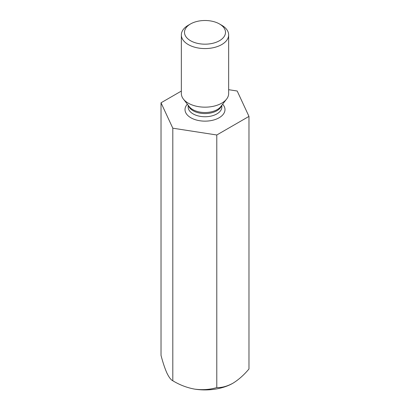 <?xml version="1.0" encoding="UTF-8"?>
<svg xmlns="http://www.w3.org/2000/svg" width="410" height="410" viewBox="0 0 410 410"><rect width="100%" height="100%" fill="white"/><g stroke="black" fill="none" stroke-linecap="round" stroke-linejoin="round"><path stroke-width="0.61" d="M181.343 91.066L161.022 102.802L172.805 128.192L216.782 134.992L248.978 116.404L237.195 91.015L228.657 89.698M248.978 116.404L248.978 368.979C243.94 375.006 238.574 379.762 232.88 383.253C227.201 386.333 221.836 387.773 216.782 387.568C209.94 389.618 202.612 390.146 194.796 389.146C187.073 387.757 179.744 384.964 172.805 380.762C170.97 379.921 169.007 377.354 166.916 373.049C164.846 368.4 162.883 362.507 161.022 355.373L161.022 102.802M172.805 128.192L172.805 380.762M216.782 134.992L216.782 387.568M194.796 389.146A39.432 22.765 0 0 0 232.88 383.253M228.657 34.911L228.657 93.506A23.657 13.658 180 0 1 226.597 99.082A23.657 13.658 180 0 1 188.272 103.166A23.657 13.658 180 0 1 183.403 99.082A23.657 13.658 180 0 1 181.343 93.506L181.343 34.911A23.657 13.658 -0 0 0 188.272 44.572A23.657 13.658 -0 0 0 214.056 47.534A23.657 13.658 -0 0 0 228.657 34.911A23.657 13.658 -0 0 0 221.728 25.256L219.499 23.97A20.505 11.839 -0 0 0 190.501 23.97A20.505 11.839 -0 0 0 190.501 40.708A20.505 11.839 -0 0 0 219.499 40.708A20.505 11.839 -0 0 0 219.499 23.97M190.501 23.97L188.272 25.256A23.657 13.658 -0 0 0 181.343 34.911M187.355 104.186A19.982 11.536 0 0 0 190.87 117.762A19.982 11.536 0 0 0 216.885 118.879A19.982 11.536 0 0 0 222.645 104.186M221.559 105.585A16.831 9.717 180 0 1 205 113.57A16.831 9.717 180 0 1 188.441 105.585M188.169 105.237L188.169 107.025A16.831 9.717 0 0 0 193.1 113.898A16.831 9.717 0 0 0 211.442 116.004A16.831 9.717 0 0 0 221.83 107.025L221.83 105.237M183.403 99.082L189.251 106.631A17.251 9.958 -0 0 0 192.802 109.608A17.251 9.958 -0 0 0 220.749 106.631L226.597 99.082"/></g></svg>
